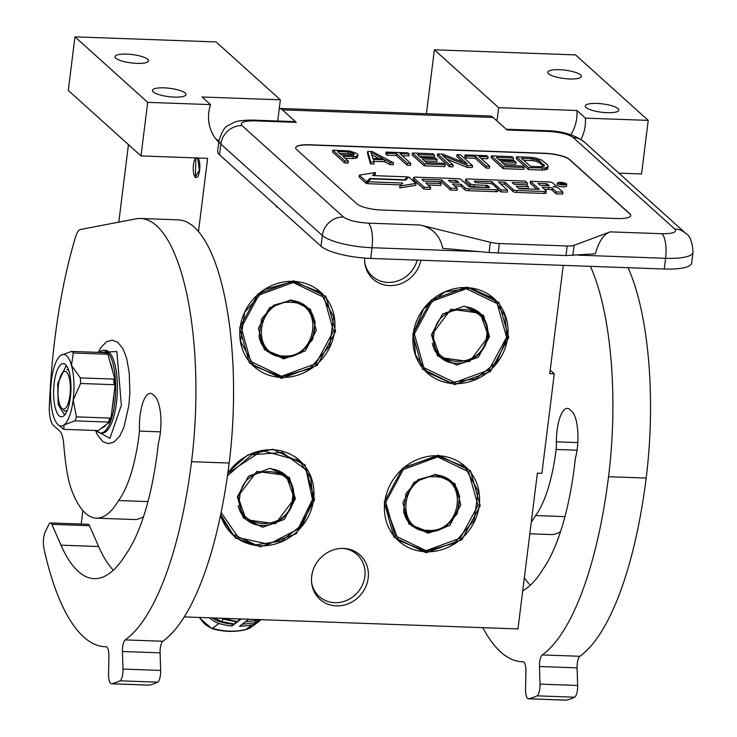 <?xml version="1.0" encoding="UTF-8"?>
<svg xmlns="http://www.w3.org/2000/svg" width="737" height="737" viewBox="0 0 737 737"><rect width="100%" height="100%" fill="white"/><g stroke="black" fill="none" stroke-linecap="round" stroke-linejoin="round"><path stroke-width="1.11" d="M570.871 134.751A39.816 36.343 132 0 0 576.721 118.187A39.816 36.343 132 0 0 576.914 110.504L585.371 118.123L648.228 120.38L575.514 54.888L434.388 49.803L426.419 113.719M580.968 139.431A39.816 36.343 132 0 0 585.178 125.797A39.816 36.343 132 0 0 585.371 118.123M81.199 524.044L82.876 510.557M118.804 222.132L128.459 144.627M74.962 36.85L147.676 102.351L210.542 104.617L202.085 96.998L280.355 99.817L216.098 41.935L74.962 36.85L68.292 90.43L141.007 155.931L207.622 158.335L198.483 231.685M364.787 262.722A28.264 25.804 -48 0 0 372.332 276.264A28.264 25.804 -48 0 0 387.865 282.437A28.264 25.804 132 0 0 417.206 260.115M311.668 582.976A28.264 25.804 -48 0 0 319.213 596.519A28.264 25.804 -48 0 0 334.745 602.691A28.264 25.804 132 0 0 362.355 585.141A28.264 25.804 132 0 0 357.049 554.519A28.264 25.804 132 0 0 342.788 548.42M563.261 265.375L549.774 373.65L554.288 373.806L550.207 370.14M184.305 616.906L517.973 628.928L537.374 473.154L541.898 473.32L554.288 373.806M195.775 157.902A10.152 3.289 -87.9 0 0 193.453 164.729A10.152 3.289 -87.9 0 0 196.171 177.645A10.152 3.289 -87.9 0 0 199.616 170.275A10.152 3.289 -87.9 0 0 197.986 157.985M147.676 102.351L141.007 155.931M185.227 93.046A16.923 4.201 -172.9 0 1 186.019 94.566A16.923 4.201 -172.9 0 1 171.574 96.934A16.923 4.201 -172.9 0 1 153.241 91.895A16.923 4.201 -172.9 0 1 152.439 90.384A16.923 4.201 -172.9 0 1 166.894 88.016A16.923 4.201 -172.9 0 1 185.227 93.046M147.787 59.319A16.923 4.201 -172.9 0 1 148.579 60.83A16.923 4.201 -172.9 0 1 134.125 63.198A16.923 4.201 -172.9 0 1 115.792 58.168A16.923 4.201 -172.9 0 1 115 56.648A16.923 4.201 -172.9 0 1 129.445 54.28A16.923 4.201 -172.9 0 1 147.787 59.319M277.444 206.977L276.421 206.94L276.522 206.148M280.355 99.817L277.72 120.997M434.388 49.803L498.645 107.685L496.996 120.942M498.645 107.685L576.914 110.504M618.039 108.643A16.923 4.201 -172.9 0 1 618.831 110.154A16.923 4.201 -172.9 0 1 604.377 112.521A16.923 4.201 -172.9 0 1 586.044 107.491A16.923 4.201 -172.9 0 1 585.252 105.971A16.923 4.201 -172.9 0 1 599.697 103.604A16.923 4.201 -172.9 0 1 618.039 108.643M580.59 74.916A16.923 4.201 -172.9 0 1 581.382 76.427A16.923 4.201 -172.9 0 1 566.937 78.795A16.923 4.201 -172.9 0 1 548.604 73.764A16.923 4.201 -172.9 0 1 547.803 72.244A16.923 4.201 -172.9 0 1 562.257 69.877A16.923 4.201 -172.9 0 1 580.59 74.916M618.868 173.149L641.558 173.969L648.228 120.38M420.91 260.253A29.867 27.26 -48 0 1 389.486 285.606A29.867 27.26 -48 0 1 364.916 263.735A29.867 27.26 -48 0 1 364.64 258.097M343.516 548.439A29.867 27.26 -48 0 1 343.81 548.448A29.867 27.26 -48 0 1 368.159 578.315A29.867 27.26 -48 0 1 336.367 605.86A29.867 27.26 -48 0 1 311.797 583.99A29.867 27.26 -48 0 1 343.516 548.439M210.542 104.617A39.816 36.343 132 0 0 218.778 142.204M466.807 287.043L498.958 302.557L508.714 337.564L490.363 371.568L454.646 384.64L422.494 369.126L412.738 334.11L431.099 300.116L466.807 287.043M293.685 280.806L325.837 296.32L335.593 331.328L317.232 365.331L281.525 378.403L249.373 362.89L239.617 327.873L257.968 293.879L293.685 280.806M438.303 455.171L470.455 470.685L480.211 505.702L461.859 539.696L426.143 552.768L394 537.255L384.235 502.238L402.595 468.244L438.303 455.171M227.963 472.325L247.789 454.941L272.708 449.202L304.86 464.725L314.616 499.732L296.265 533.735L260.548 546.799L235.425 538.01L220.335 516.333M215.913 139.007A39.816 36.343 132 0 0 218.972 140.712M466.466 287.587A49.969 45.611 -48 0 1 493.928 298.494A49.969 45.611 -48 0 1 503.307 352.636A49.969 45.611 -48 0 1 454.499 383.655A49.969 45.611 -48 0 1 427.045 372.747A49.969 45.611 -48 0 1 417.667 318.614A49.969 45.611 -48 0 1 466.466 287.587M293.344 281.35A49.969 45.611 -48 0 1 320.807 292.257A49.969 45.611 -48 0 1 330.185 346.399A49.969 45.611 -48 0 1 281.377 377.418A49.969 45.611 -48 0 1 253.924 366.51A49.969 45.611 -48 0 1 244.546 312.377A49.969 45.611 -48 0 1 293.344 281.35M437.962 455.724A49.969 45.611 -48 0 1 465.425 466.632A49.969 45.611 -48 0 1 474.803 520.764A49.969 45.611 -48 0 1 426.004 551.783A49.969 45.611 -48 0 1 398.542 540.875A49.969 45.611 -48 0 1 389.164 486.742A49.969 45.611 -48 0 1 437.962 455.724M227.834 473.218A49.969 45.611 -48 0 1 272.368 449.754A49.969 45.611 -48 0 1 299.83 460.662A49.969 45.611 -48 0 1 309.208 514.794A49.969 45.611 -48 0 1 260.401 545.822A49.969 45.611 -48 0 1 232.947 534.915A49.969 45.611 -48 0 1 220.603 515.089M195.397 176.687L199.432 170.118L197.682 158.317L195.802 158.492L195.397 176.687M219.525 154.807L320.991 246.204A39.816 9.876 -172.9 0 0 370.702 258.438L664.258 269.014A39.816 9.876 -172.9 0 0 691.693 263.063L693.029 252.34C692.421 241.957 689.97 235.61 685.659 233.307A19.908 18.167 -48 0 0 674.723 228.958L573.257 137.57C568.476 134.226 560.184 132.181 548.402 131.453L507.001 129.961L493.108 117.45A37.827 12.271 92.1 0 0 489.939 116.004L279.286 108.422A37.827 12.271 92.1 0 1 282.354 109.85L296.246 122.36L254.845 120.877A19.908 6.458 -87.9 0 0 253.178 120.113C243.265 120.085 236.724 120.923 233.555 122.628C227.208 126.828 224.647 123.696 218.99 140.527A39.816 9.876 7.1 0 0 220.86 144.093L219.525 154.807A39.816 9.876 -172.9 0 1 217.655 151.242L218.99 140.527M253.178 120.113L294.579 121.605A19.908 6.458 92.1 0 1 296.246 122.36M309.374 144.774L544.597 153.25A19.908 4.938 -172.9 0 1 569.452 159.367L629.849 213.767A19.908 4.938 -172.9 0 1 630.789 215.554A19.908 4.938 -172.9 0 1 617.072 218.53L381.849 210.054A19.908 4.938 -172.9 0 1 356.994 203.937L296.596 149.537A19.908 4.938 -172.9 0 1 295.666 147.75A19.908 4.938 -172.9 0 1 309.374 144.774L309.356 144.968A19.908 4.938 7.1 0 0 295.657 147.851M489.064 252.533L565.988 255.546L595.33 253.823C598.859 241.377 603.815 234.062 610.19 231.86L574.105 245.31A11.939 2.966 7.1 0 1 567.177 245.983L499.382 243.532A11.939 2.966 7.1 0 1 490.335 242.289L420.136 225.015C432.49 227.807 440.017 235.573 442.725 248.323L489.064 252.533L490.335 242.289M630.771 215.646A19.908 4.938 7.1 0 0 629.822 213.96L569.434 159.56A19.908 4.938 7.1 0 0 544.579 153.443L309.356 144.968M345.174 158.298L353.014 158.584L357.141 157.838L358.062 155.065L356.837 153.462L349.688 150.984L332.829 150.155L344.916 161.035L348.343 161.163L342.954 156.299L355.86 156.539L358.062 155.065M332.829 150.155L332.599 152.071L344.676 162.951L348.113 163.07L348.343 161.163M373.88 161.339L384.521 161.716L389.891 164.581L393.328 164.701L393.567 162.785L372.323 151.582L367.745 151.417L370.665 161.965L374.101 162.085L373.309 159.395L384.76 159.8L390.131 162.665L393.567 162.785M367.745 151.417L367.514 153.324L370.435 163.881L373.862 164.001L374.101 162.085M402.162 155.682L408.86 155.931L409.099 154.015L407.81 152.854L386.068 152.071L387.349 153.232L396.506 153.563L407.303 163.282L410.739 163.411L399.942 153.683L409.099 154.015M386.068 152.071L385.829 153.987L387.109 155.148L396.266 155.47L407.064 165.199L410.5 165.318L410.739 163.411M412.398 153.02L412.158 154.936L424.236 165.816L444.835 166.562L445.074 164.646L443.536 163.255L426.364 162.637L422.255 158.934L437.133 159.468L435.595 158.077L420.707 157.543L417.372 154.53L434.544 155.157L432.997 153.766L412.398 153.02L424.475 163.9L445.074 164.646M419.593 156.539L434.305 157.064L434.544 155.157M424.475 160.933L436.894 161.385L437.133 159.468M437.575 153.932L437.336 155.839L449.423 166.719L452.85 166.848L453.089 164.931L442.55 155.443L467.396 165.447L472.555 165.632L460.468 154.752L457.041 154.632L467.322 163.89L442.725 154.116L437.575 153.932L449.653 164.812L453.089 164.931M457.041 154.632L456.802 156.548L463.085 162.204M446.585 159.072L467.166 167.363L472.316 167.548L472.555 165.632M481.15 158.529L487.848 158.777L488.087 156.861L486.798 155.7L465.047 154.917L466.337 156.078L475.494 156.41L486.291 166.129L489.718 166.249L478.93 156.53L488.087 156.861M465.047 154.917L464.817 156.834L466.097 157.994L475.254 158.317L486.052 168.045L489.488 168.165L489.718 166.249M491.376 155.866L491.146 157.782L503.224 168.662L523.823 169.399L524.062 167.492L522.524 166.101L505.352 165.484L501.243 161.781L516.121 162.315L514.583 160.924L499.695 160.39L496.36 157.377L513.532 157.994L511.985 156.613L491.376 155.866L503.463 166.746L524.062 167.492M498.581 159.385L513.293 159.911L513.532 157.994M503.463 163.78L515.882 164.231L516.121 162.315M516.563 156.778L516.324 158.685L528.401 169.565L542.146 170.063L546.522 169.556L547.784 168.709L548.144 165.917L547.425 164.775L541.713 160.122L536.223 158.151L530.299 157.267L516.563 156.778L528.641 167.658L544.984 168.018L548.024 166.802L548.144 165.917M557.375 183.071L557.144 184.987A4.698 1.17 7.1 0 0 557.365 185.411A4.698 1.17 7.1 0 0 562.46 186.811A4.698 1.17 7.1 0 0 566.477 186.148L566.716 184.232A4.698 1.17 7.1 0 0 566.495 183.817A4.698 1.17 7.1 0 0 561.391 182.417A4.698 1.17 7.1 0 0 557.375 183.071A4.698 1.17 7.1 0 0 557.596 183.495A4.698 1.17 7.1 0 0 562.699 184.895A4.698 1.17 7.1 0 0 566.716 184.232M544.385 189.197L548.494 189.345A2.92 0.728 7.1 0 1 552.142 190.238L556.168 193.859L562.746 194.098L562.976 192.182L558.406 188.064A4.358 1.078 7.1 0 0 552.962 186.728A4.358 1.078 7.1 0 0 555.965 186.074A4.358 1.078 7.1 0 0 555.762 185.687L552.612 182.85A2.92 0.728 7.1 0 0 548.973 181.947L530.483 181.284L539.318 189.298L520.073 188.801L518.691 188.46L516.25 186.258L528.355 186.691L526.246 184.794L514.14 184.351L512.307 182.656L527.323 183.006L525.195 181.09L467.709 179.017A2.92 0.728 7.1 0 0 465.701 179.46A2.92 0.728 7.1 0 0 465.839 179.717L470.409 183.835A2.92 0.728 7.1 0 0 474.048 184.738L487.544 185.512L489.654 187.41L488.944 187.677L470.455 187.014L469.073 186.673L461.169 179.552A2.92 0.728 7.1 0 0 457.52 178.658L415.631 177.147A2.92 0.728 7.1 0 0 413.623 177.58A2.92 0.728 7.1 0 0 413.761 177.847L424.125 187.18L430.703 187.419L425.793 182.997L441.085 183.55L438.966 181.643L423.683 181.099L421.905 179.496L422.614 179.229L441.629 179.92L450.758 188.138L457.336 188.377L452.426 183.955L461.095 184.268L465.121 187.889A2.92 0.728 7.1 0 0 468.76 188.792L496.148 189.778A2.92 0.728 7.1 0 0 498.166 189.345A2.92 0.728 7.1 0 0 498.028 189.077L492.777 184.351A2.92 0.728 7.1 0 0 489.128 183.458L475.641 182.675L474.149 181.284L474.914 181.118L491.874 181.726L501.003 189.953L507.581 190.192L498.452 181.965L505.029 182.205L513.274 189.63A2.92 0.728 7.1 0 0 516.923 190.524L544.311 191.509A2.92 0.728 7.1 0 0 546.32 191.076A2.92 0.728 7.1 0 0 546.181 190.809L542.156 187.189L548.733 187.428A2.92 0.728 -172.9 0 1 552.382 188.322L556.407 191.952L562.976 192.182M500.681 183.964L504.79 184.112L513.035 191.546A2.92 0.728 7.1 0 0 516.683 192.44L544.072 193.426A2.92 0.728 7.1 0 0 546.08 192.993A2.92 0.728 7.1 0 0 545.942 192.725M498.138 189.501L500.773 191.869L507.342 192.099L507.581 190.192M490.584 183.605L491.975 183.946M454.655 185.964L460.855 186.185L464.881 189.805A2.92 0.728 7.1 0 0 468.52 190.708L495.909 191.694A2.92 0.728 7.1 0 0 497.926 191.251A2.92 0.728 7.1 0 0 497.788 190.994M439.086 181.744L441.389 181.827L450.519 190.054L457.097 190.293L457.336 188.377M428.013 184.996L440.846 185.466L441.085 183.55M413.577 179.275A2.92 0.728 7.1 0 0 413.383 179.496A2.92 0.728 7.1 0 0 413.521 179.754L423.886 189.096L430.463 189.335L430.703 187.419M465.655 181.155A2.92 0.728 7.1 0 0 465.462 181.376A2.92 0.728 7.1 0 0 465.6 181.634L470.169 185.752A2.92 0.728 7.1 0 0 473.808 186.654L487.526 187.631M526.356 184.895L527.084 184.923L527.323 183.006M518.47 188.257L528.116 188.608L528.355 186.691M530.483 181.284L530.244 183.2L537.144 189.418M374.092 175.646L375.207 174.485L375.437 172.569L359.389 175.148L359.149 177.064L366.455 183.642L368.113 181.91M368.122 181.781L402.789 183.025L399.951 185.991L399.712 187.907L415.751 185.328L415.99 183.421L408.749 176.898L405.663 180.132L370.895 178.879L368.122 181.781L367.883 183.697L401.011 184.886M357.141 157.838L357.371 155.931M355.621 158.455L355.86 156.539M353.014 158.584L353.253 156.668M344.676 162.951L344.916 161.035M389.891 164.581L390.131 162.665M384.521 161.716L384.76 159.8M370.435 163.881L370.665 161.965M407.064 165.199L407.303 163.282M396.266 155.47L396.506 153.563M387.109 155.148L387.349 153.232M424.236 165.816L424.475 163.9M449.423 166.719L449.653 164.812M467.166 167.363L467.396 165.447M486.052 168.045L486.291 166.129M475.254 158.317L475.494 156.41M466.097 157.994L466.337 156.078M503.224 168.662L503.463 166.746M547.784 168.709L548.024 166.802M546.522 169.556L546.762 167.64M544.744 169.934L544.984 168.018M542.146 170.063L542.377 168.147M528.401 169.565L528.641 167.658M556.168 193.859L556.407 191.952M504.79 184.112L505.029 182.205M500.773 191.869L501.003 189.953M491.634 183.642L491.874 181.726M460.855 186.185L461.095 184.268M450.519 190.054L450.758 188.138M441.389 181.827L441.629 179.92M423.886 189.096L424.125 187.18M407.091 178.63L407.312 176.843L372.553 175.59L375.437 172.569M404.502 180.086L407.312 176.843M369.559 180.279L369.781 178.492L404.549 179.745M366.455 183.642L366.694 181.726L369.781 178.492M359.389 175.148L366.694 181.726M399.951 185.991L415.99 183.421M341.406 154.908L337.555 151.435L350.397 152.126L353.401 153.342L354.377 154.706L352.286 155.304L341.406 154.908M383.157 158.86L372.858 158.483L371.061 152.421L383.157 158.86M531.847 158.658L538.535 160.233L544.45 165.558L544.072 166.212L540.838 166.765L530.539 166.387L521.538 158.289L531.847 158.658L531.607 160.574L534.15 160.887L534.389 158.971M562.589 182.794L565.095 184.628L561.226 183.725L562.11 184.517L561.207 184.49L559.199 182.675L562.589 182.794L562.515 183.375M549.387 185.623L540.046 185.291L537.936 183.384L546.228 183.688L549.387 185.623M458.985 182.371L450.316 182.057L448.492 180.353L455.825 180.427L458.985 182.371M339.775 153.434L348.186 153.738L348.426 151.831M348.186 153.738L350.167 154.033L350.397 152.126M350.167 154.033L351.825 154.54L352.065 152.623M351.825 154.54L353.078 155.212M353.17 155.194L353.401 153.342M354.064 154.917L354.175 154.033M371.78 154.844L379.048 158.713M534.15 160.887L536.379 161.412L536.619 159.496M536.379 161.412L538.296 162.149L538.535 160.233M538.296 162.149L539.899 163.089L540.138 161.182M539.899 163.089L543.556 166.387M543.786 166.304L543.989 164.655M523.767 160.288L531.607 160.574M561.143 184.425L561.226 183.725M562.589 183.439L560.452 183.016L562.543 183.771M560.756 184.084L560.848 183.375M560.36 183.725L560.452 183.016M283.542 357.869L300.668 353.087L312.709 339.333L315.16 321.774L307.108 306.979L290.7 300.466L273.574 305.247L261.534 319.001L259.083 336.56L267.135 351.356L283.542 357.869M307.366 307.799L305.606 305.735M265.725 349.983L267.973 351.521M283.69 358.855L305.256 350.959L316.339 330.425L310.452 309.282L291.032 299.913L269.466 307.808L258.383 328.343L264.279 349.485L283.69 358.855M293.206 282.501L258.89 295.058L241.257 327.725L250.635 361.36L281.525 376.266L315.832 363.709L333.465 331.042L324.096 297.407L293.206 282.501M293.059 281.516L264.638 289.466L244.647 312.295L240.575 341.443L253.952 365.994L281.184 376.819L309.604 368.868L329.596 346.04L333.668 316.892L320.291 292.34L293.059 281.516M283.782 355.962C317.564 358.836 324.648 301.94 290.461 302.373C256.679 299.498 249.594 356.395 283.782 355.962M432.02 334.386L440.256 357.592L469.543 361.591L488.474 336.422L480.229 313.216L450.943 309.218L432.02 334.386M438.856 356.22L441.095 357.758M480.487 314.036L478.728 311.972M431.504 334.58L437.4 355.722L456.811 365.091L478.377 357.196L489.469 336.662L483.573 315.519L464.153 306.15L442.587 314.045L431.504 334.58M506.586 337.279L497.217 303.644L466.328 288.738L432.011 301.295L414.378 333.962L423.757 367.597L454.646 382.503L488.953 369.946L506.586 337.279M507.102 337.095L504.882 315.805L493.412 298.577L470.685 288.139L444.807 291.944L423.582 308.831L413.393 333.714L415.613 355.004L427.073 372.231L449.81 382.669L475.687 378.864L496.913 361.978L507.102 337.095M433.9 334.46C427.967 368.961 483.914 370.978 486.586 336.358C492.528 301.848 436.571 299.83 433.9 334.46M237.922 496.554L246.158 519.751L275.445 523.749L294.376 498.59L286.131 475.383L256.845 471.385L237.922 496.554M244.758 518.378L246.996 519.926M286.389 476.203L284.629 474.14M237.406 496.738L243.302 517.89L262.713 527.259L284.279 519.364L295.362 498.829L289.475 477.687L270.055 468.317L248.489 476.213L237.406 496.738M221.128 512.528L238.447 537.669L268.784 544.228L298.006 529.138L312.488 499.446L306.095 469.884L282.418 452.472L251.75 454.775L227.466 475.807M220.695 514.629L232.975 534.399L255.711 544.827L281.58 541.032L302.815 524.145L313.004 499.253L310.784 477.972L299.314 460.745L262.188 450.62L227.825 473.32M239.801 496.618C233.869 531.119 289.816 533.137 292.488 498.516C298.43 464.015 242.473 461.998 239.801 496.618M428.05 532.28L445.166 527.489L457.207 513.744L459.667 496.176L451.606 481.39L435.198 474.868L418.072 479.658L406.032 493.412L403.581 510.971L411.642 525.757L428.05 532.28M451.864 482.21L450.104 480.146M410.233 524.385L412.471 525.932M428.197 533.266L449.754 525.37L460.837 504.836L454.95 483.693L435.53 474.324L413.964 482.219L402.881 502.745L408.777 523.896L428.197 533.266M437.704 456.912L403.397 469.469L385.764 502.137L395.133 535.771L426.023 550.677L460.33 538.121L477.963 505.453L468.594 471.818L437.704 456.912M384.603 503.362L398.45 540.405L425.682 551.221L454.103 543.28L474.103 520.451L478.166 491.303L464.789 466.751L437.557 455.927L404.263 467.369M428.28 530.364C462.062 533.247 469.156 476.351 434.959 476.784C401.177 473.9 394.092 530.797 428.28 530.364M531.294 521.989A129.39 41.972 -87.9 0 0 535.578 515.559A103.116 33.451 -87.9 0 0 556.122 449.459A31.848 10.327 -87.9 0 0 556.398 441.822A30.254 9.811 92.1 0 1 567.361 408.399A30.254 9.811 92.1 0 1 570.779 410.509A30.254 9.811 92.1 0 1 575.357 458.396A163.632 53.082 92.1 0 1 542.883 569.305A189.906 61.604 92.1 0 1 522.726 590.77M529.829 533.781L550.972 534.546A129.39 41.972 -87.9 0 0 560.59 531.534M564.975 516.619L535.578 515.559M530.308 585.261A189.906 61.604 92.1 0 1 524.357 577.725M482.799 627.666A254.799 82.655 -87.9 0 0 500.727 652.033A254.799 82.655 -87.9 0 0 522.063 661.715A254.799 82.655 -87.9 0 0 522.994 661.734A9.95 3.224 92.1 0 1 523.03 661.734A9.95 3.224 92.1 0 1 525.914 671.315L525.555 689.215A9.95 3.224 -87.9 0 0 527.6 698.418A9.95 3.224 -87.9 0 0 528.438 698.796A9.95 3.224 -87.9 0 0 528.705 698.768A292.626 94.926 -87.9 0 0 536.978 695.839A9.95 3.224 -87.9 0 0 540.018 684.102L539.456 666.515A9.95 3.224 92.1 0 1 542.257 654.917A254.799 82.655 -87.9 0 0 608.541 476.719A191.104 61.991 -87.9 0 0 590.448 266.361M565.804 700.104A9.95 3.224 -87.9 0 0 566.071 700.15A9.95 3.224 -87.9 0 0 566.348 700.122A292.626 94.926 -87.9 0 0 574.611 697.202A9.95 3.224 -87.9 0 0 577.651 685.456L577.089 667.869A9.95 3.224 92.1 0 1 579.89 656.271A254.799 82.655 -87.9 0 0 646.174 478.073A191.104 61.991 -87.9 0 0 628.081 267.715M577.034 450.215L556.122 449.459M61.917 408.436A18.913 6.136 92.1 0 1 61.438 407.93A18.913 6.136 92.1 0 1 58.048 390.03A18.913 6.136 92.1 0 1 62.719 372.425A18.913 6.136 92.1 0 1 66.45 372.074A18.913 6.136 -87.9 0 1 69.923 395.419A18.913 6.136 -87.9 0 1 61.917 408.436M67.27 410.417L65.307 411.209L63.557 410.417M66.818 369.44L68.707 370.361M248.802 619.237L239.497 626.275A69.674 63.714 -127.1 0 0 252.284 624.654A19.908 18.204 52.9 0 0 258.604 621.696A19.908 18.204 52.9 0 0 259.885 620.628M241.275 618.96L231.971 625.999A69.674 63.714 -127.1 0 1 218.963 623.447L212.542 628.302A19.908 18.204 -127.1 0 1 199.782 617.468M232.219 623.806L231.971 625.999M212.643 617.928A17.918 16.389 52.9 0 0 219.34 621.595A67.684 61.899 52.9 0 0 231.869 624.073M209.888 617.827A19.908 18.204 52.9 0 0 218.963 623.447M241.137 618.96A2.948 0.912 95.5 0 1 240.769 619.144L238.244 618.85M238.705 618.914A2.948 0.912 95.5 0 1 237.535 621.595L222.519 618.288M235.131 621.319A67.684 61.899 -127.1 0 1 222.942 618.877A17.918 16.389 -127.1 0 1 221.146 618.232M235.471 621.355A2.948 0.912 95.5 0 1 234.292 624.036L221.376 621.494L214.66 618.002M258.558 619.587A2.948 1.105 76.8 0 1 258.07 620.241L245.31 621.871A2.948 0.995 -91.4 0 0 245.753 621.549M251.05 619.31L248.553 619.421A2.948 0.995 -91.4 0 0 248.885 619.237M255.417 620.803A2.948 1.105 76.8 0 1 254.827 622.691L242.068 624.322A2.948 0.995 -91.4 0 0 242.51 623.99M85.51 513.247A129.39 41.972 -87.9 0 0 96.344 518.166A129.39 41.972 -87.9 0 0 118.574 500.534A103.116 33.451 -87.9 0 0 139.505 431.099A30.254 9.811 92.1 0 1 150.357 393.374A30.254 9.811 92.1 0 1 152.891 394.525L154.696 396.156A30.254 9.811 92.1 0 1 158.354 443.37A163.632 53.082 92.1 0 1 125.889 554.279A189.906 61.604 92.1 0 1 94.161 578.646A189.906 61.604 92.1 0 1 78.26 571.424A189.906 61.604 92.1 0 1 60.996 545.168L51.848 524.339A7.96 2.579 -87.9 0 0 50.457 522.938A7.96 2.579 -87.9 0 0 48.891 524.385L45.353 531.561A11.939 3.878 -87.9 0 0 43.971 548.66A254.799 82.655 -87.9 0 0 83.723 637.008A254.799 82.655 -87.9 0 0 105.059 646.69A254.799 82.655 -87.9 0 0 105.99 646.708A9.95 3.224 92.1 0 1 106.027 646.708A9.95 3.224 92.1 0 1 108.91 656.289L108.551 674.198A9.95 3.224 -87.9 0 0 111.434 683.77A9.95 3.224 -87.9 0 0 111.702 683.743A292.626 94.926 -87.9 0 0 119.974 680.822A9.95 3.224 -87.9 0 0 123.005 669.076L122.453 651.499A9.95 3.224 92.1 0 1 125.253 639.9A254.799 82.655 -87.9 0 0 191.537 461.694A191.104 61.991 -87.9 0 0 140.445 218.493A191.104 61.991 -87.9 0 0 135.811 218.852L80.434 229.52A19.908 6.458 -87.9 0 0 75.644 236.651A278.687 90.402 -87.9 0 0 49.333 405.571A19.908 6.458 -87.9 0 0 53.386 425.36L59.752 431.09A19.908 6.458 92.1 0 1 63.686 443.766A159.247 51.654 -87.9 0 0 66.063 465.848A79.624 25.832 -87.9 0 0 72.788 493.108A129.39 41.972 -87.9 0 0 85.51 513.247M96.344 518.166L133.977 519.521A129.39 41.972 -87.9 0 0 143.586 516.508M147.971 501.593L118.574 500.534M113.305 570.235A189.906 61.604 92.1 0 1 98.629 546.522L89.481 525.693A7.96 2.579 92.1 0 0 88.09 524.293L50.457 522.938M123.005 669.076L160.638 670.43L160.086 652.853A9.95 3.224 -87.9 0 1 162.886 641.254A254.799 82.655 -87.9 0 0 229.179 463.048A191.104 61.991 -87.9 0 0 178.078 219.847L140.445 218.493M160.638 670.43A9.95 3.224 92.1 0 1 157.607 682.176A292.626 94.926 -87.9 0 1 149.344 685.106A9.95 3.224 92.1 0 1 149.067 685.124A9.95 3.224 92.1 0 1 148.8 685.078M160.445 431.854L139.505 431.099M58.011 424.632A35.827 11.626 -87.9 0 0 58.26 424.844A35.827 11.626 -87.9 0 0 64.018 424.917A35.827 11.626 -87.9 0 0 73.175 399.979A35.827 11.626 -87.9 0 0 71.452 365.248A35.827 11.626 -87.9 0 0 60.766 355.326A35.827 11.626 -87.9 0 0 60.581 355.464A35.827 11.626 -87.9 0 0 51.424 380.393A35.827 11.626 -87.9 0 0 53.147 415.124A35.827 11.626 -87.9 0 0 58.011 424.632M97.238 431.403L96.114 431.357L97.183 430.546L63.797 429.339A39.816 12.916 92.1 0 1 63.189 428.888A39.816 12.916 92.1 0 1 62.903 428.658M63.797 429.339L64.018 424.917L74.99 420.873A39.816 12.916 -87.9 0 0 76.464 416.856L73.175 399.979L80.628 383.489A39.816 12.916 -87.9 0 0 80.342 377.897L71.452 365.248L73.304 352.995L106.69 354.202L106.017 351.807L107.151 351.853A41.364 13.423 92.1 0 1 115.534 381.536A41.364 13.423 92.1 0 1 114.742 402.927A41.364 13.423 92.1 0 1 110.587 421.297A41.364 13.423 92.1 0 1 100.702 432.96A41.364 13.423 92.1 0 1 97.238 431.394L101.77 427.976A36.445 11.82 92.1 0 0 106.054 424.733L101.77 427.976M99.2 352.415A41.364 13.423 92.1 0 1 103.687 350.287L105.373 350.342A41.364 13.423 92.1 0 1 116.437 402.992A41.364 13.423 92.1 0 1 102.397 433.024L100.702 432.96M103.687 350.287A41.364 13.423 92.1 0 1 107.151 351.862L109.997 361.922A36.445 11.82 92.1 0 1 112.697 371.457L115.543 381.526L113.857 395.023A36.445 11.82 92.1 0 1 112.273 407.81L110.587 421.297L106.054 424.733M70.384 397.464A26.633 8.641 92.1 0 1 64.359 415.3A26.633 8.641 92.1 0 1 55.754 409.579A26.633 8.641 92.1 0 1 54.216 382.908A26.633 8.641 -87.9 0 1 66.164 365.294A26.633 8.641 -87.9 0 1 70.384 397.464M106.017 351.807L104.94 352.627L71.553 351.42L60.775 355.317M115.543 381.526L114.41 381.49L113.738 379.094L80.342 377.897M109.997 361.922L112.697 371.457M114.41 381.49L114.014 384.696L80.628 383.489M110.587 421.306L109.454 421.26L109.859 418.063L76.464 416.856M112.273 407.81L113.857 395.023M109.454 421.26L108.385 422.08L74.99 420.873M96.114 431.357L95.865 430.5M71.553 351.42A39.816 12.916 92.1 0 1 73.304 352.995M104.94 352.627A39.816 12.916 92.1 0 1 106.69 354.202M113.738 379.094A39.816 12.916 92.1 0 1 114.014 384.696M109.859 418.063A39.816 12.916 92.1 0 1 108.385 422.08M65.565 413.752L64.036 414.148L58.223 404.558L57.652 383.756L65.759 366.409L67.251 366.925M254.845 120.877C243.772 120.785 239.516 122.37 242.068 125.64A19.908 18.167 132 0 0 220.86 144.093L322.327 235.49L320.991 246.204M242.068 125.64L343.525 217.028A19.908 18.167 132 0 0 322.327 235.49A39.816 9.876 7.1 0 0 372.038 247.724L370.702 258.438M610.19 231.86L661.946 233.721A19.908 6.458 92.1 0 1 665.594 258.3L664.258 269.014M578.057 255.149L665.594 258.3A39.816 9.876 7.1 0 0 693.029 252.34M478.285 251.557L372.038 247.724A19.908 6.458 92.1 0 0 368.389 223.145L420.136 225.015M343.525 217.028C348.315 220.372 356.597 222.417 368.389 223.145M661.946 233.721C673.01 233.813 677.275 232.229 674.723 228.958M282.354 109.85L493.108 117.45M573.257 137.57A19.908 18.167 -48 0 1 584.192 141.909C574.28 134.668 561.797 130.928 546.734 130.689A19.908 6.458 -87.9 0 1 548.402 131.453M572.824 255.546L574.105 245.31M498.194 253.104L499.382 243.532M565.988 255.546L567.177 245.983M552.142 190.238L552.382 188.322M548.494 189.345L548.733 187.428M544.072 193.426L544.311 191.509M516.683 192.44L516.923 190.524M513.035 191.546L513.274 189.63M474.812 181.928L474.914 181.118M495.909 191.694L496.148 189.778M468.52 190.708L468.76 188.792M464.881 189.805L465.121 187.889M422.513 180.049L422.614 179.229M413.521 179.754L413.761 177.847M487.304 187.428L487.544 185.512M485.923 187.087L486.162 185.171M473.808 186.654L474.048 184.738M470.169 185.752L470.409 183.835M465.6 181.634L465.839 179.717M512.97 183.301L513.072 182.49M563.123 183.928L563.243 182.96M564.201 184.591L564.284 183.9M546.006 185.503L546.228 183.688M547.416 185.558L547.609 184.029M449.146 181.007L449.248 180.196M455.604 182.251L455.825 180.427M457.014 182.297L457.207 180.768M259.184 337.131A29.462 26.891 132 0 0 266.923 350.619A29.462 26.891 132 0 0 283.109 357.058A29.462 26.891 132 0 0 311.889 338.762A29.462 26.891 132 0 0 306.352 306.841A29.462 26.891 132 0 0 292.119 300.549M306.233 306.73A29.462 26.891 132 0 0 306.113 306.62A29.462 26.891 132 0 0 297.72 301.654M260.861 342.576A29.462 26.891 132 0 0 266.674 350.407A29.462 26.891 132 0 0 266.803 350.517M263.8 347.68A29.462 26.891 132 0 0 265.348 349.209A29.462 26.891 132 0 0 266.02 349.789L264.104 348.085M303.543 304.307L305.44 306.039A29.462 26.891 132 0 0 304.786 305.431A29.462 26.891 132 0 0 303.11 304.049M432.306 343.368A29.462 26.891 132 0 0 440.044 356.855A29.462 26.891 132 0 0 468.935 360.808A29.462 26.891 132 0 0 487.608 335.971A29.462 26.891 132 0 0 479.483 313.078A29.462 26.891 132 0 0 465.24 306.785M433.982 348.813A29.462 26.891 132 0 0 439.805 356.644A29.462 26.891 132 0 0 439.925 356.754M479.354 312.967A29.462 26.891 132 0 0 479.234 312.866A29.462 26.891 132 0 0 470.842 307.891M476.673 310.553L478.562 312.276A29.462 26.891 132 0 0 477.908 311.668A29.462 26.891 132 0 0 476.231 310.286M436.921 353.917A29.462 26.891 132 0 0 438.469 355.446A29.462 26.891 132 0 0 439.141 356.026L437.234 354.322M238.208 505.527A29.462 26.891 132 0 0 245.946 519.023A29.462 26.891 132 0 0 274.837 522.966A29.462 26.891 132 0 0 293.51 498.138A29.462 26.891 132 0 0 285.385 475.245A29.462 26.891 132 0 0 271.142 468.953M239.884 510.971A29.462 26.891 132 0 0 245.707 518.802A29.462 26.891 132 0 0 245.826 518.912M285.256 475.135A29.462 26.891 132 0 0 285.136 475.024A29.462 26.891 132 0 0 276.743 470.059M282.575 472.712L284.464 474.444A29.462 26.891 132 0 0 283.809 473.827A29.462 26.891 132 0 0 282.133 472.445M242.823 516.084A29.462 26.891 132 0 0 244.371 517.614A29.462 26.891 132 0 0 245.043 518.194L243.136 516.49M403.683 511.533A29.462 26.891 132 0 0 411.421 525.03A29.462 26.891 132 0 0 427.607 531.46A29.462 26.891 132 0 0 456.387 513.173A29.462 26.891 132 0 0 450.86 481.252A29.462 26.891 132 0 0 436.617 474.96M450.731 481.141A29.462 26.891 132 0 0 450.611 481.031A29.462 26.891 132 0 0 442.218 476.065M405.359 516.978A29.462 26.891 132 0 0 411.182 524.808A29.462 26.891 132 0 0 411.301 524.919M408.298 522.091A29.462 26.891 132 0 0 409.846 523.62A29.462 26.891 132 0 0 410.527 524.2L408.611 522.496M448.05 478.718L449.938 480.45A29.462 26.891 132 0 0 449.284 479.833A29.462 26.891 132 0 0 447.608 478.451M566.348 700.122L528.705 698.768M646.174 478.073L608.541 476.719M579.89 656.271L542.257 654.917M577.089 667.869L539.456 666.515M577.651 685.456L540.018 684.102M574.611 697.202L536.978 695.839M577.799 442.587L556.398 441.822M244.887 629.73A7.96 2.985 -103.2 0 0 245.412 629.73A7.96 2.985 -103.2 0 0 245.863 629.509A69.674 63.714 -127.1 0 1 212.542 628.302A7.96 2.008 -73.3 0 1 211.786 628.532L199.064 617.486A7.96 0.728 -25.2 0 1 199.054 617.44L199.064 617.486M258.604 621.696L252.183 626.551A19.908 18.204 -127.1 0 1 245.863 629.509L252.284 624.654M220.068 621.051L219.34 621.595M223.311 618.601L222.942 618.877A2.948 0.746 106.7 0 1 221.376 621.494M225.356 618.389A2.948 0.746 106.7 0 1 224.619 619.043M98.629 546.522L60.996 545.168M229.179 463.048L191.537 461.694M162.886 641.254L125.253 639.9M160.086 652.853L122.453 651.499M119.974 680.822L157.607 682.176M111.702 683.743L149.344 685.106M51.848 524.339L89.481 525.693M98.343 352.387L116.861 351.549L121.365 405.166L109.97 438.285L95.524 430.482M195.148 176.438L195.793 177.202M195.802 158.492L196.346 157.93M584.192 141.909L685.659 233.307M506.199 129.233L546.734 130.689M555.965 186.074L555.845 187.078M546.32 191.076L546.08 192.993M498.166 189.345L497.926 191.251M413.623 177.58L413.383 179.496M465.701 179.46L465.462 181.376M249.917 362.364L253.943 365.994M316.265 288.711L320.291 292.34M261.064 343.027L266.923 350.619L283.248 357.113C308.711 359.499 325.846 322.401 306.352 306.841L298.19 301.802M489.386 294.947L493.422 298.577M423.038 368.601L427.073 372.231M434.185 349.264L440.044 356.855C455.291 372.13 485.996 358.67 487.682 336.118C488.631 326.85 485.895 319.167 479.483 313.078L471.312 308.048M295.288 457.115L299.323 460.736M228.94 530.769L232.975 534.399M240.087 511.432L245.946 519.023C261.193 534.297 291.889 520.838 293.584 498.276C294.533 489.009 291.797 481.335 285.385 475.245L277.213 470.206M395.106 537.393L398.45 540.405M460.257 462.661L464.798 466.742M405.562 517.438L411.421 525.03L427.746 531.524C453.209 533.901 470.344 496.812 450.86 481.252L442.688 476.213M522.063 661.715L523.224 661.762M528.438 698.796L566.071 700.15M252.183 626.551L245.412 629.73C234.292 632.282 223.081 631.885 211.786 628.532M261.276 619.679L254.827 622.691M260.078 619.642L258.07 620.241M105.059 646.69L106.22 646.736M149.067 685.124L111.434 683.77M58.26 424.844L63.189 428.888M95.469 430.482L97.524 435.116L102.977 441.739L108.422 443.637L114.005 442.08L119.79 435.991L123.927 427.267L128.855 405.424L129.878 392.535L129.196 372.471L126.598 358.2L122.932 348.638L117.607 342.143L112.144 340.19L106.579 341.692L100.665 347.919L98.279 352.378"/></g></svg>
